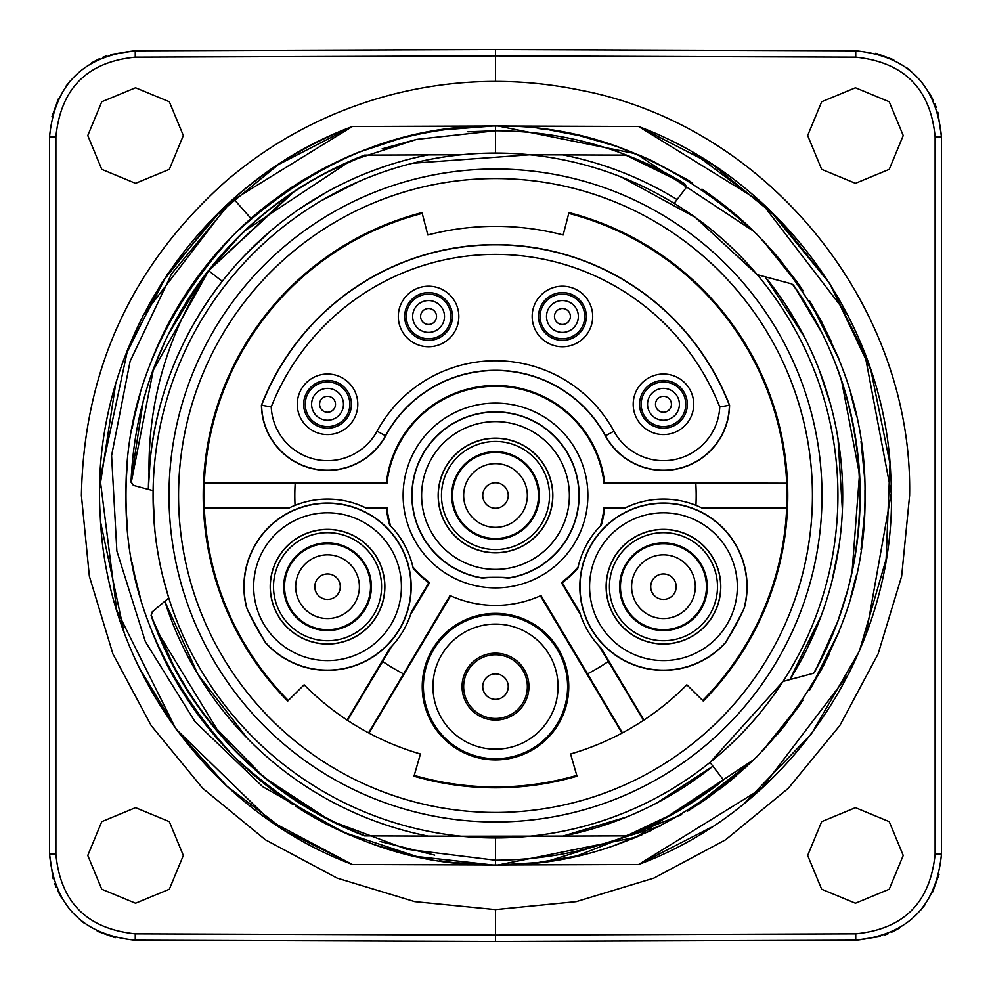 <?xml version="1.0" encoding="UTF-8"?>
<svg xmlns="http://www.w3.org/2000/svg" width="991" height="991" viewBox="0 0 991 991"><rect width="100%" height="100%" fill="white"/><g stroke="black" fill="none" stroke-linecap="round" stroke-linejoin="round"><path stroke-width="1.49" d="M289.954 194.558L208.655 270.692L153.221 370.349L131.295 482.27L133.649 485.454L131.295 482.27L133.649 485.454L131.295 482.27L133.649 485.454L131.295 482.27L133.649 485.454L131.295 482.27L133.649 485.454L131.295 482.27L133.649 485.454L148.353 489.393L148.7 478.876M150.186 459.353L148.353 489.393A347.209 347.209 0 0 1 428.1 154.906L365.258 155.116L328.306 171.666M157.458 416.282L157.817 414.771L157.458 416.282M166.451 384.694L166.785 383.715L166.451 384.694M180.957 348.498L181.328 347.705L180.957 348.498M264.808 236.019L266.975 234.111L264.808 236.019M318.235 196.949L324.491 193.332L318.235 196.949M145.714 488.687L133.376 485.379L131.023 482.196C134.157 409.159 156.801 342.799 198.98 283.129C241.655 224.325 296.817 181.65 364.477 155.129L461.298 154.782A342.428 342.428 0 0 0 270.642 237.245M152.267 611.819L151.313 615.312L152.267 611.819L151.313 615.312L152.267 611.819L151.313 615.312L152.267 611.819L151.313 615.312L152.267 611.819L151.313 615.312L152.267 611.819L164.803 601.302L152.267 611.819L164.803 601.302L152.267 611.819L164.803 601.302L198.014 674.537L247.18 738.171L198.014 674.537L164.803 601.302L198.014 674.537L247.18 738.171L198.014 674.537L164.803 601.302L198.014 674.537L247.18 738.171L198.014 674.537L164.803 601.302L152.267 611.819L151.313 615.312C190.185 720.296 261.5 793.816 365.258 835.884L428.1 836.094A347.209 347.209 0 0 1 164.816 601.302L168.767 597.982C157.817 563.049 152.589 527.274 153.109 490.669L148.353 489.393M133.649 485.454L131.295 482.27L153.221 370.349L208.655 270.692C167.937 333.323 148.055 400.736 149.034 472.918C154.15 401.689 178.553 337.832 222.219 281.333L225.688 276.972M293.547 192.13L208.655 270.692C167.937 333.323 148.055 400.736 149.034 472.918M244.864 255.22L270.506 231.052M300.335 208.345L326.807 192.031M366.67 173.078L382.836 167.083M677.026 199.637L674.14 203.366A342.576 342.576 0 0 0 615.671 174.85M685.623 188.377L684.756 183.719L626.523 155.129L562.9 154.906A347.209 347.209 0 0 1 677.076 199.563M685.722 188.24L677.064 199.55L685.462 188.6L684.583 183.942L625.742 155.116L562.9 154.906C603.606 163.019 641.66 177.897 677.064 199.55L685.462 188.6L684.583 183.942L686.007 185.862M683.456 191.213L677.064 199.55L685.462 188.6L684.583 183.942L625.742 155.116L529.702 154.782L412.776 163.218M686.057 187.237L684.583 183.942L685.462 188.6L677.064 199.55L685.462 188.6L677.064 199.55L685.462 188.6L684.583 183.942L625.742 155.116L562.9 154.906M685.462 188.6L684.583 183.942L686.119 186.556L684.583 183.942L625.742 155.116L684.583 183.942L686.045 185.998L684.583 183.942L625.742 155.116L684.583 183.942L625.742 155.116L684.583 183.942L686.045 186.011L684.583 183.942L625.742 155.116M428.075 836.094L364.477 835.871C314.135 816.336 270.196 787.164 232.662 748.366C195.908 709.965 168.718 665.679 151.078 615.498L152.044 612.017L166.141 600.187M365.258 835.884L461.298 836.218A342.428 342.428 0 0 1 278.694 760.543M264.386 754.609L259.667 750.323L264.386 754.609M219.37 705.976L221.6 708.875M167.454 599.084L168.767 597.982A342.428 342.428 0 0 0 837.928 495.5A342.428 342.428 0 0 0 443.658 157.024A342.428 342.428 0 0 0 168.767 597.982A342.428 342.428 0 0 0 837.928 495.5A342.428 342.428 0 0 0 443.658 157.024A342.428 342.428 0 0 0 168.767 597.982L162.747 576.328M495.5 812.447A316.947 316.947 0 0 0 812.447 495.5A316.947 316.947 0 0 0 495.5 178.553A316.947 316.947 0 0 0 178.553 495.5A316.947 316.947 0 0 0 495.5 812.447A316.934 316.934 0 0 0 812.434 495.5A316.934 316.934 0 0 0 495.5 178.566A316.934 316.934 0 0 0 178.566 495.5A316.934 316.934 0 0 0 495.5 812.434M577.01 776.201A292.295 292.295 0 0 1 413.99 776.201L420.444 753.99A269.168 269.168 0 0 1 304.15 684.806L287.712 701.071A292.295 292.295 0 0 1 422.03 212.594L427.839 234.978A269.168 269.168 0 0 1 563.161 234.978L568.97 212.594A292.295 292.295 0 0 1 703.288 701.071L686.85 684.806A269.168 269.168 0 0 1 570.556 753.99L577.01 776.201M414.226 775.396A291.465 291.465 0 0 0 576.774 775.396M368.986 733.08L450.645 595.826L450.025 595.541A109.89 109.89 0 0 0 540.975 595.541L587.539 673.83A200.678 200.678 0 0 0 608.301 661.48L599.258 646.293A87.592 87.592 0 0 1 579.562 611.868L562.256 582.795A109.89 109.89 0 0 0 577.815 568.314L578.112 566.951A87.592 87.592 0 0 1 600.422 525.874A109.233 109.233 0 0 0 604.064 507.578L625.866 507.578A87.592 87.592 0 0 1 695.942 505.336A200.678 200.678 0 0 0 695.818 483.422L604.064 483.422A109.233 109.233 0 0 0 386.936 483.422L295.182 483.422A200.678 200.678 0 0 0 295.058 505.336A87.592 87.592 0 0 1 366.509 508.247L386.341 508.247A109.89 109.89 0 0 0 389.599 524.883L390.578 525.874A87.592 87.592 0 0 1 412.888 566.951A109.233 109.233 0 0 0 429.623 582.621L410.547 614.68L411.438 611.868A87.592 87.592 0 0 1 391.742 646.293L389.698 648.411L347.085 720.048M540.975 595.541L540.355 595.826L622.014 733.08M495.5 759.886A73.26 73.26 0 0 0 568.76 686.627A73.26 73.26 0 0 0 495.5 613.355A73.26 73.26 0 0 0 422.24 686.627A73.26 73.26 0 0 0 495.5 759.886M368.565 732.857L450.025 595.541M389.698 648.411A87.592 87.592 0 0 0 391.742 646.293L382.699 661.48A200.678 200.678 0 0 0 403.461 673.83M347.469 720.308L382.699 661.48M508.333 578.149A83.64 83.64 0 0 0 565.688 450.013A83.64 83.64 0 0 0 425.312 450.013A83.64 83.64 0 0 0 482.667 578.149A109.233 109.233 0 0 1 508.333 578.149L508.333 577.939C509.634 577.109 481.304 577.109 482.667 577.939L482.667 578.149M695.942 505.336A87.592 87.592 0 0 1 701.467 507.776L786.941 507.776A291.688 291.688 0 0 0 786.941 483.224L604.659 482.753A109.89 109.89 0 0 0 386.341 482.753L204.319 482.753A291.465 291.465 0 0 1 422.24 213.399M786.681 482.753A291.465 291.465 0 0 0 568.76 213.399M385.648 435.854A125.002 125.002 0 0 1 605.352 435.854A66.124 66.124 0 0 0 729.574 405.245A250.872 250.872 0 0 0 261.426 405.245A66.124 66.124 0 0 0 385.648 435.854L385.474 435.767A125.2 125.2 0 0 1 605.526 435.767A65.926 65.926 0 0 0 729.376 405.282L719.763 406.942A241.123 241.123 0 0 0 271.237 406.942A56.363 56.363 0 0 0 377.075 431.196A134.751 134.751 0 0 1 613.925 431.196A56.363 56.363 0 0 0 719.763 406.942M624.491 508.247A87.592 87.592 0 0 1 625.866 507.578L624.491 508.247L604.659 508.247L604.064 507.578M702.421 508.247L701.467 507.776A87.592 87.592 0 0 1 702.421 508.247L786.681 508.247A291.465 291.465 0 0 1 702.706 700.476M643.915 720.048L601.302 648.411A87.592 87.592 0 0 1 599.258 646.293L601.302 648.411M600.422 525.874L601.401 524.883A109.89 109.89 0 0 0 604.659 508.247M744.452 607.557A83.64 83.64 0 0 0 654.444 503.539A83.64 83.64 0 0 0 588.815 624.429A83.64 83.64 0 0 0 725.065 643.27A273.008 273.008 0 0 0 744.452 607.557L744.266 607.483C746 605.91 724.347 645.785 724.904 643.134L725.065 643.27M412.888 566.951L413.185 568.314A109.89 109.89 0 0 0 428.744 582.795L411.438 611.868M288.294 700.476A291.465 291.465 0 0 1 204.319 508.247L288.579 508.247A87.592 87.592 0 0 1 289.533 507.776L288.579 508.247M265.935 643.27A83.64 83.64 0 0 0 402.185 624.429A83.64 83.64 0 0 0 336.556 503.539A83.64 83.64 0 0 0 246.548 607.557A273.008 273.008 0 0 0 265.935 643.27L266.096 643.134C266.468 645.451 244.827 605.575 246.734 607.483L246.548 607.557M403.126 495.5A92.374 92.374 0 0 1 495.5 403.126A92.374 92.374 0 0 1 587.874 495.5A92.374 92.374 0 0 1 495.5 587.874A92.374 92.374 0 0 1 403.126 495.5M579.562 611.868L580.453 614.68L561.377 582.621A109.233 109.233 0 0 0 578.112 566.951M366.509 508.247L365.134 507.578L386.936 507.578A109.233 109.233 0 0 0 390.578 525.874M295.182 483.422L204.059 483.224A291.688 291.688 0 0 0 204.059 507.776L289.533 507.776A87.592 87.592 0 0 1 295.058 505.336M386.341 482.753L386.936 483.422M604.659 482.753L604.064 483.422M786.941 483.224L695.818 483.422M562.256 582.795L561.377 582.621M643.531 720.308L608.301 661.48M622.435 732.857L587.539 673.83M386.341 508.247L386.936 507.578M428.744 582.795L429.623 582.621M495.5 720.073A33.446 33.446 0 0 1 462.054 686.627A33.446 33.446 0 0 1 495.5 653.18A33.446 33.446 0 0 1 528.946 686.627A33.446 33.446 0 0 1 495.5 720.073M482.753 686.627A12.747 12.747 0 0 1 495.5 673.88A12.747 12.747 0 0 1 508.247 686.627A12.747 12.747 0 0 1 495.5 699.361A12.747 12.747 0 0 1 482.753 686.627M463.652 686.627A31.848 31.848 0 0 1 495.5 654.766A31.848 31.848 0 0 1 527.348 686.627A31.848 31.848 0 0 1 495.5 718.475A31.848 31.848 0 0 1 463.652 686.627A31.848 31.848 0 0 0 495.5 718.475A31.848 31.848 0 0 0 527.348 686.627A31.848 31.848 0 0 0 495.5 654.766A31.848 31.848 0 0 0 463.652 686.627M305.24 404.303A22.297 22.297 0 0 1 327.538 382.006A22.297 22.297 0 0 1 349.835 404.303A22.297 22.297 0 0 1 327.538 426.601A22.297 22.297 0 0 1 305.24 404.303M311.608 404.303A15.93 15.93 0 0 0 327.538 420.234A15.93 15.93 0 0 0 343.468 404.303A15.93 15.93 0 0 0 327.538 388.373A15.93 15.93 0 0 0 311.608 404.303A15.93 15.93 0 0 1 327.538 388.373A15.93 15.93 0 0 1 343.468 404.303A15.93 15.93 0 0 1 327.538 420.234A15.93 15.93 0 0 1 311.608 404.303M319.573 404.303A7.965 7.965 0 0 0 327.538 412.268A7.965 7.965 0 0 0 335.503 404.303A7.965 7.965 0 0 0 327.538 396.338A7.965 7.965 0 0 0 319.573 404.303M406.273 316.476A22.297 22.297 0 0 1 428.57 294.178A22.297 22.297 0 0 1 450.868 316.476A22.297 22.297 0 0 1 428.57 338.773A22.297 22.297 0 0 1 406.273 316.476M412.64 316.476A15.93 15.93 0 0 0 428.57 332.406A15.93 15.93 0 0 0 444.501 316.476A15.93 15.93 0 0 0 428.57 300.558A15.93 15.93 0 0 0 412.64 316.476A15.93 15.93 0 0 1 428.57 300.558A15.93 15.93 0 0 1 444.501 316.476A15.93 15.93 0 0 1 428.57 332.406A15.93 15.93 0 0 1 412.64 316.476M420.605 316.476A7.965 7.965 0 0 0 428.57 324.441A7.965 7.965 0 0 0 436.535 316.476A7.965 7.965 0 0 0 428.57 308.523A7.965 7.965 0 0 0 420.605 316.476M641.165 404.303A22.297 22.297 0 0 1 663.462 382.006A22.297 22.297 0 0 1 685.76 404.303A22.297 22.297 0 0 1 663.462 426.601A22.297 22.297 0 0 1 641.165 404.303M647.532 404.303A15.93 15.93 0 0 0 663.462 420.234A15.93 15.93 0 0 0 679.392 404.303A15.93 15.93 0 0 0 663.462 388.373A15.93 15.93 0 0 0 647.532 404.303A15.93 15.93 0 0 1 663.462 388.373A15.93 15.93 0 0 1 679.392 404.303A15.93 15.93 0 0 1 663.462 420.234A15.93 15.93 0 0 1 647.532 404.303M655.497 404.303A7.965 7.965 0 0 0 663.462 412.268A7.965 7.965 0 0 0 671.427 404.303A7.965 7.965 0 0 0 663.462 396.338A7.965 7.965 0 0 0 655.497 404.303M540.132 316.476A22.297 22.297 0 0 1 562.43 294.178A22.297 22.297 0 0 1 584.727 316.476A22.297 22.297 0 0 1 562.43 338.773A22.297 22.297 0 0 1 540.132 316.476M546.499 316.476A15.93 15.93 0 0 0 562.43 332.406A15.93 15.93 0 0 0 578.36 316.476A15.93 15.93 0 0 0 562.43 300.558A15.93 15.93 0 0 0 546.499 316.476A15.93 15.93 0 0 1 562.43 300.558A15.93 15.93 0 0 1 578.36 316.476A15.93 15.93 0 0 1 562.43 332.406A15.93 15.93 0 0 1 546.499 316.476M554.465 316.476A7.965 7.965 0 0 0 562.43 324.441A7.965 7.965 0 0 0 570.395 316.476A7.965 7.965 0 0 0 562.43 308.523A7.965 7.965 0 0 0 554.465 316.476M639.567 404.303A23.895 23.895 0 0 1 663.462 380.42A23.895 23.895 0 0 1 687.345 404.303A23.895 23.895 0 0 1 663.462 428.199A23.895 23.895 0 0 1 639.567 404.303M633.199 404.303A30.263 30.263 0 0 1 663.462 374.041A30.263 30.263 0 0 1 693.725 404.303A30.263 30.263 0 0 1 663.462 434.566A30.263 30.263 0 0 1 633.199 404.303M357.801 404.303A30.263 30.263 0 0 1 327.538 434.566A30.263 30.263 0 0 1 297.275 404.303A30.263 30.263 0 0 1 327.538 374.041A30.263 30.263 0 0 1 357.801 404.303M458.833 316.476A30.263 30.263 0 0 1 428.57 346.739A30.263 30.263 0 0 1 398.308 316.476A30.263 30.263 0 0 1 428.57 286.226A30.263 30.263 0 0 1 458.833 316.476M592.692 316.476A30.263 30.263 0 0 1 562.43 346.739A30.263 30.263 0 0 1 532.167 316.476A30.263 30.263 0 0 1 562.43 286.226A30.263 30.263 0 0 1 592.692 316.476M261.426 405.245L271.237 406.942M729.574 405.245L729.376 405.282A250.673 250.673 0 0 0 261.624 405.282A65.926 65.926 0 0 0 385.474 435.767L377.075 431.196M351.433 404.303A23.895 23.895 0 0 1 327.538 428.199A23.895 23.895 0 0 1 303.655 404.303A23.895 23.895 0 0 1 327.538 380.42A23.895 23.895 0 0 1 351.433 404.303M452.453 316.476A23.895 23.895 0 0 1 428.57 340.371A23.895 23.895 0 0 1 404.675 316.476A23.895 23.895 0 0 1 428.57 292.593A23.895 23.895 0 0 1 452.453 316.476M586.325 316.476A23.895 23.895 0 0 1 562.43 340.371A23.895 23.895 0 0 1 538.547 316.476A23.895 23.895 0 0 1 562.43 292.593A23.895 23.895 0 0 1 586.325 316.476M650.715 586.697A12.747 12.747 0 0 1 663.462 573.95A12.747 12.747 0 0 1 676.196 586.697A12.747 12.747 0 0 1 663.462 599.431A12.747 12.747 0 0 1 650.715 586.697M631.601 586.697A31.848 31.848 0 0 1 663.462 554.836A31.848 31.848 0 0 1 695.31 586.697A31.848 31.848 0 0 1 663.462 618.545A31.848 31.848 0 0 1 631.601 586.697A31.848 31.848 0 0 0 663.462 618.545A31.848 31.848 0 0 0 695.31 586.697A31.848 31.848 0 0 0 663.462 554.836A31.848 31.848 0 0 0 631.601 586.697M620.453 586.697A42.997 42.997 0 0 1 663.462 543.687A42.997 42.997 0 0 1 706.459 586.697A42.997 42.997 0 0 1 663.462 629.694A42.997 42.997 0 0 1 620.453 586.697M619.623 586.697A43.839 43.839 0 0 1 663.462 542.857A43.839 43.839 0 0 1 707.301 586.697A43.839 43.839 0 0 1 663.462 630.536A43.839 43.839 0 0 1 619.623 586.697M606.12 586.697A57.342 57.342 0 0 0 663.462 644.026A57.342 57.342 0 0 0 720.791 586.697A57.342 57.342 0 0 0 663.462 529.355A57.342 57.342 0 0 0 606.12 586.697M314.804 586.697A12.747 12.747 0 0 1 327.538 573.95A12.747 12.747 0 0 1 340.285 586.697A12.747 12.747 0 0 1 327.538 599.431A12.747 12.747 0 0 1 314.804 586.697M295.69 586.697A31.848 31.848 0 0 1 327.538 554.836A31.848 31.848 0 0 1 359.399 586.697A31.848 31.848 0 0 1 327.538 618.545A31.848 31.848 0 0 1 295.69 586.697A31.848 31.848 0 0 0 327.538 618.545A31.848 31.848 0 0 0 359.399 586.697A31.848 31.848 0 0 0 327.538 554.836A31.848 31.848 0 0 0 295.69 586.697M284.541 586.697A42.997 42.997 0 0 1 327.538 543.687A42.997 42.997 0 0 1 370.547 586.697A42.997 42.997 0 0 1 327.538 629.694A42.997 42.997 0 0 1 284.541 586.697M283.699 586.697A43.839 43.839 0 0 1 327.538 542.857A43.839 43.839 0 0 1 371.377 586.697A43.839 43.839 0 0 1 327.538 630.536A43.839 43.839 0 0 1 283.699 586.697M270.209 586.697A57.342 57.342 0 0 0 327.538 644.026A57.342 57.342 0 0 0 384.88 586.697A57.342 57.342 0 0 0 327.538 529.355A57.342 57.342 0 0 0 270.209 586.697M482.753 495.5A12.747 12.747 0 0 1 495.5 482.753A12.747 12.747 0 0 1 508.247 495.5A12.747 12.747 0 0 1 495.5 508.247A12.747 12.747 0 0 1 482.753 495.5M463.652 495.5A31.848 31.848 0 0 1 495.5 463.652A31.848 31.848 0 0 1 527.348 495.5A31.848 31.848 0 0 1 495.5 527.348A31.848 31.848 0 0 1 463.652 495.5A31.848 31.848 0 0 0 495.5 527.348A31.848 31.848 0 0 0 527.348 495.5A31.848 31.848 0 0 0 495.5 463.652A31.848 31.848 0 0 0 463.652 495.5M452.503 495.5A42.997 42.997 0 0 1 495.5 452.503A42.997 42.997 0 0 1 538.497 495.5A42.997 42.997 0 0 1 495.5 538.497A42.997 42.997 0 0 1 452.503 495.5M451.661 495.5A43.839 43.839 0 0 1 495.5 451.661A43.839 43.839 0 0 1 539.339 495.5A43.839 43.839 0 0 1 495.5 539.339A43.839 43.839 0 0 1 451.661 495.5M438.158 495.5A57.342 57.342 0 0 0 495.5 552.842A57.342 57.342 0 0 0 552.842 495.5A57.342 57.342 0 0 0 495.5 438.158A57.342 57.342 0 0 0 438.158 495.5M621.208 176.98L695.261 217.376L757.198 274.656L765.163 276.799A347.209 347.209 0 0 1 789.877 679.615L783.051 681.436L710.014 762.413L712.913 766.204A347.209 347.209 0 0 1 562.9 836.094L461.298 836.218M781.75 281.246L765.163 276.799L791.66 283.897L793.444 285.135C833.394 342.403 855.481 405.876 859.68 475.519C863.111 545.199 848.123 610.679 814.701 671.948L812.744 673.484L789.877 679.615L813.673 673.236C882.027 553.969 873.653 396.363 793.023 285.024L791.239 283.785L765.163 276.799L804.308 336.791L786.297 305.785M813.673 673.236C882.027 553.969 873.653 396.363 793.023 285.024L791.239 283.785L793.023 285.024L791.239 283.785L765.163 276.799L789.17 283.228M807.293 648.25L821.39 615.275L807.293 648.25L821.39 615.275L807.293 648.25L821.39 615.275L789.877 679.615L812.36 673.583M819.037 369.519L830.309 403.56L819.037 369.519M838.014 438.604L842.4 510.105L838.014 438.604M839.03 545.83L832.006 580.999L839.03 545.83M791.239 283.785L793.023 285.024L791.239 283.785M841.223 463.454L842.053 474.243M786.581 306.244L802.66 333.62M828.34 396.673L830.148 402.978M837.643 436.474L841.223 463.515M721.733 777.687L712.913 766.204L657.12 802.797M626.82 816.906L562.9 836.094L625.742 835.884C661.195 822.27 693.762 803.602 723.418 779.88L712.913 766.204M723.418 779.88C693.762 803.602 661.195 822.27 625.742 835.884L562.9 836.094L626.523 835.871L677.039 811.84L721.981 781.032M625.742 835.884C660.204 822.654 691.941 804.642 720.952 781.837C691.941 804.642 660.204 822.654 625.742 835.884C660.204 822.654 691.941 804.642 720.952 781.837C691.941 804.642 660.204 822.654 625.742 835.884C660.204 822.654 691.941 804.642 720.952 781.837C691.941 804.642 660.204 822.654 625.742 835.884C660.204 822.654 691.941 804.642 720.952 781.837C691.941 804.642 660.204 822.654 625.742 835.884C660.204 822.654 691.941 804.642 720.952 781.837C691.941 804.642 660.204 822.654 625.742 835.884M815.37 670.746L837.754 621.518M852.049 572.315L859.395 475.544M859.668 475.284L841.409 379.863M822.134 333.224L794.522 286.659M811.381 673.843L810.737 674.016M710.014 762.413C738.704 739.348 763.058 712.356 783.051 681.436M208.172 720.147L264.213 777.526L330.3 820.697L406.694 849.25L495.5 860.225C578.348 859.655 652.71 834.261 718.599 784.03M681.684 181.873L681.647 181.861C624.206 148.055 562.157 131.023 495.5 130.775L416.827 139.359L350.492 160.839L244.108 231.25M676.135 200.764L675.156 202.028M757.198 274.656C733.352 246.412 705.666 222.641 674.14 203.366M788.947 283.166L785.504 282.249M837.903 621.146L847.962 589.249M851.182 576.205L852.062 572.228M837.878 369.792L833.976 359.634M823.571 336.135L821.96 332.877M467.913 131.815L495.5 130.775L495.5 125.993C401.194 124.73 314.097 160.815 234.223 234.223C160.815 314.11 124.73 401.194 125.993 495.5C124.73 589.806 160.815 676.89 234.223 756.777C314.097 830.185 401.194 866.27 495.5 865.007C589.806 866.27 676.903 830.185 756.777 756.777C830.185 676.89 866.27 589.806 865.007 495.5C866.27 401.194 830.185 314.11 756.777 234.223C676.903 160.815 589.806 124.73 495.5 125.993A369.507 369.507 0 0 0 492.923 126.006L352.387 126.501C308.523 143.584 268.92 167.677 233.579 198.782L250.971 218.491C320.477 158.51 401.132 127.69 492.923 126.006L352.387 126.501C308.523 143.584 268.92 167.677 233.579 198.782L171.554 273.85L130.106 361.306L111.587 455.662L116.864 551.07L145.367 641.635L195.078 721.782L262.677 786.668L343.741 832.403A369.507 369.507 0 0 0 350.071 835.178A369.507 369.507 0 0 1 295.442 806.154M416.356 139.471L382.13 148.848M352.585 159.947L350.727 160.74M292.345 192.588L286.3 196.738M206.19 273.417L202.709 278.025M154.237 366.819L152.292 372.096M147.684 385.722L143.212 401.058M242.052 233.232L205.261 274.618M201.706 279.375L167.764 335.454M166.191 338.736L154.088 367.203M143.261 400.897L131.122 479.607M151.821 617.616L177.178 673.521M220.572 735.173L156.467 629.966M380.16 841.508L434.727 855.122M691.668 808.631L753.94 759.589L636.247 837.147L498.077 864.994L636.247 837.147L753.94 759.589L636.247 837.147L498.077 864.994L638.613 864.499C794.955 806.488 901.897 641.251 890.736 474.838C884.567 322.509 781.404 179.966 638.613 126.501L498.077 126.006L636.247 153.853L753.928 231.399L636.247 153.853L498.077 126.006L636.247 153.853L753.928 231.399L636.247 153.853L498.077 126.006A369.507 369.507 0 0 0 495.5 125.993A369.507 369.507 0 0 0 492.923 126.006L352.387 126.501C196.045 184.512 89.103 349.749 100.264 516.162C106.433 668.491 209.596 811.034 352.387 864.499L492.923 864.994L416.629 856.484L343.741 832.403L416.629 856.484L492.267 864.982M778.839 258.329L762.413 239.983L803.168 290.871L762.413 239.983L803.168 290.871L762.413 239.983L778.839 258.329L803.168 290.871L796.38 281.023M821.65 321.84L809.585 300.868L839.055 359.473L809.585 300.868L839.055 359.473L809.585 300.868L821.65 321.84L837.94 356.686M850.575 393.266L856.125 415.006L850.575 393.266M861.03 441.478L864.548 477.179L861.03 441.478M864.548 513.821L861.018 549.596L864.276 518.727M856.15 575.87L850.575 597.734L856.15 575.87M839.055 631.527L809.585 690.132L839.043 631.54L809.585 690.132L824.017 664.651L809.585 690.132M803.144 700.154L762.413 751.017L803.144 700.154M250.971 218.491A369.507 369.507 0 0 1 270.679 202.275A369.507 369.507 0 0 0 234.223 234.223M234.074 234.371A369.507 369.507 0 0 0 186.234 293.311M185.689 294.141A369.507 369.507 0 0 0 151.945 359.485M140.264 393.823A369.507 369.507 0 0 0 132.162 428.261M127.492 462.301A369.507 369.507 0 0 0 127.492 528.698M132.162 562.739A369.507 369.507 0 0 0 140.264 597.177M151.945 631.515A369.507 369.507 0 0 0 185.689 696.859M186.234 697.689A369.507 369.507 0 0 0 234.074 756.628M234.223 756.777A369.507 369.507 0 0 0 293.311 804.766M338.662 830.062L303.556 811.233L338.662 830.062M285.47 799.502L270.679 788.737L285.47 799.502M240.429 762.847L237.072 759.602L240.429 762.847M228.587 751.017L213.127 733.823L228.587 751.017M189.12 702.062L187.832 700.129L189.12 702.062M181.415 690.132L173.536 676.803M139.347 593.931L134.875 575.994L139.347 593.931M134.85 415.13L139.347 397.069L134.85 415.13M168.668 323.14L181.427 300.855M187.856 290.846L189.12 288.938L187.856 290.846M213.127 257.177L228.587 239.983M237.06 231.411L240.429 228.153L237.06 231.411M279.635 195.611L322.818 168.829L279.635 195.611M358.977 152.143L399.732 138.629L358.977 152.143M483.001 126.216L441.652 129.945L492.923 126.006L352.387 126.501L278.31 164.63L213.858 217.438L161.88 282.571L124.693 357.144M681.709 814.652L576.935 855.914L537.791 862.579L498.089 864.994L638.613 864.499C794.955 806.488 901.897 641.251 890.736 474.838C884.567 322.509 781.404 179.966 638.613 126.501L498.077 126.006A369.507 369.507 0 0 0 495.5 125.993M352.387 864.499L285.904 831.226L226.803 786.098L177.191 730.701L138.814 667.005L177.191 730.701L226.803 786.098L285.904 831.226L352.387 864.499L285.904 831.226L226.803 786.098L177.191 730.701L138.814 667.005L177.191 730.701L226.803 786.098L285.904 831.226L352.387 864.499L492.923 864.994L352.387 864.499L285.904 831.226L226.803 786.098L177.191 730.701L138.814 667.005L177.191 730.701L226.803 786.098L285.904 831.226L352.387 864.499L285.904 831.226L226.803 786.098L177.191 730.701L138.814 667.005L177.191 730.701L226.803 786.098L285.904 831.226L352.387 864.499L492.923 864.994L352.387 864.499L285.904 831.226L226.803 786.098L177.191 730.701L138.814 667.005L177.191 730.701L226.803 786.098L285.904 831.226L352.387 864.499L270.964 821.428L352.387 864.499L492.923 864.994L352.387 864.499C209.596 811.034 106.433 668.491 100.264 516.162C89.103 349.749 196.045 184.512 352.387 126.501C196.045 184.512 89.103 349.749 100.264 516.162C106.433 668.491 209.596 811.034 352.387 864.499L492.923 864.994A369.507 369.507 0 0 0 495.5 865.007A369.507 369.507 0 0 0 498.077 864.994L638.613 864.499C794.955 806.488 901.897 641.251 890.736 474.838C884.567 322.509 781.404 179.966 638.613 126.501L498.077 126.006L638.613 126.501C781.404 179.966 884.567 322.509 890.736 474.838C901.897 641.251 794.955 806.488 638.613 864.499C794.955 806.488 901.897 641.251 890.736 474.838C884.567 322.509 781.404 179.966 638.613 126.501C781.404 179.966 884.567 322.509 890.736 474.838C901.897 641.251 794.955 806.488 638.613 864.499L498.089 864.994L638.613 864.499C794.955 806.488 901.897 641.251 890.736 474.838C884.567 322.509 781.404 179.966 638.613 126.501L712.69 164.63L777.142 217.438L829.12 282.571L866.307 357.144M283.005 797.78L254.997 776.015M226.815 749.146L201.594 719.441M173.512 676.766L161.223 652.933M127.232 465.324L127.405 463.317M136.609 407.586L139.223 397.515M152.49 358.098L155.686 350.38M180.882 301.722L181.279 301.078M189.405 288.53L193.617 282.435M238.125 230.37L244.913 223.954M358.172 152.465L400.005 138.554M452.317 862.467L439.645 860.758M428.769 858.924L412.293 855.506M376.58 845.348L366.36 841.693M358.011 838.473L339.343 830.384M306.702 813.128L297.312 807.355M292.271 804.097L285.866 799.787M746.818 766.377L725.734 784.5M270.964 821.428L175.915 728.967L116.74 610.332L100.079 478.777L127.777 349.129M142.877 315.77L230.185 201.817L352.387 126.501L492.923 126.006M492.787 864.994L453.234 862.579M412.925 855.654L376.481 845.311M338.711 830.086L309.303 814.664M139.359 593.968L134.788 575.598M134.863 415.043L139.347 397.106M279.586 195.648L322.806 168.842M360.278 151.635L399.001 138.827M651.768 830.334L615.176 845.088M638.613 864.499L711.204 827.336L638.613 864.499C794.955 806.488 901.897 641.251 890.736 474.838C884.567 322.509 781.404 179.966 638.613 126.501L498.077 126.006L638.613 126.501L760.741 201.755L848.023 315.584L760.741 201.755L638.613 126.501L498.077 126.006L638.613 126.501C781.404 179.966 884.567 322.509 890.736 474.838C901.897 641.251 794.955 806.488 638.613 864.499L498.077 864.994L638.613 864.499L761.447 788.613L848.878 673.731L761.447 788.613L638.613 864.499L711.204 827.336L638.613 864.499L498.077 864.994A369.507 369.507 0 0 1 495.5 865.007L495.5 837.928M124.073 632.196L100.624 522.282L124.073 632.196M99.806 487.448L115.575 384.619L99.806 487.448M127.827 349.018L167.442 274.098L222.095 209.336L167.442 274.098L127.827 349.018L167.442 274.098L222.095 209.336L167.442 274.098L127.827 349.018L167.442 274.098L222.095 209.336L167.442 274.098L127.827 349.018L167.442 274.098L222.095 209.336L167.442 274.098L127.827 349.018L167.442 274.098L222.095 209.336L167.442 274.098L127.827 349.018M838.857 632.035L824.017 664.639M800.976 703.387L782.209 728.596L762.413 751.017L782.209 728.596M752.082 761.385L731.073 780.177M705.171 799.749L691.012 809.04M661.356 825.689L547.082 861.39L537.791 862.579L547.082 861.377M549.943 130.032L579.301 135.631M616.6 146.408L652.784 161.149M686.813 179.383L652.809 161.161L692.672 183.001M701.987 189.083L718.017 200.516M745.145 223.086L753.42 230.915M852.892 401.677L855.679 413.024M863.681 464.308L864.722 481.192M864.957 489.913L864.97 500.802M852.557 590.574L851.69 593.782M864.524 352.449L891.281 493.332L866.06 634.525L891.281 493.332L864.524 352.449M579.425 135.656L616.439 146.358L579.425 135.656M718.153 200.616L745.083 223.025L718.153 200.616M855.691 413.074L856.125 415.006L855.691 413.074M730.392 780.722L706.125 799.093L730.392 780.722M692.412 152.18L769.053 209.473L829.715 283.488L870.829 369.903L889.992 463.652L886.115 559.271L859.383 651.161L811.394 733.947L744.935 802.784L811.394 733.947L859.383 651.161L886.115 559.271L889.992 463.652L870.829 369.903L829.715 283.488L769.053 209.473L692.412 152.18L769.053 209.473L829.715 283.488L870.829 369.903L889.992 463.652L886.115 559.271L859.383 651.161L811.394 733.947L744.935 802.784L811.394 733.947L859.383 651.161L886.115 559.271L889.992 463.652L870.829 369.903L829.715 283.488L769.053 209.473L692.412 152.18M864.635 479.025A369.507 369.507 0 0 0 863.508 462.301A369.507 369.507 0 0 1 864.635 479.025M838.993 359.312A369.507 369.507 0 0 0 837.42 355.435A369.507 369.507 0 0 1 838.993 359.312M801.88 288.938A369.507 369.507 0 0 0 797.061 281.977A369.507 369.507 0 0 1 801.88 288.938M745.913 223.793A369.507 369.507 0 0 0 720.321 202.263A369.507 369.507 0 0 1 745.913 223.793M652.338 160.938A369.507 369.507 0 0 0 649.402 159.576A369.507 369.507 0 0 1 652.338 160.938M537.964 128.446L547.998 129.747M565.588 132.707L576.192 134.912M614.432 145.665L621.208 148.043M637.882 154.534L650.691 160.17M685.004 178.293L690.591 181.7M703.461 190.086L710.919 195.289M737.725 216.472L749.964 227.583M776.399 255.443L797.024 281.915M819.867 318.545L831.709 342.229M864.97 490.879L864.994 498.2M828.91 654.778L820.214 671.836M537.84 862.566A369.507 369.507 0 0 0 550.686 860.857A369.507 369.507 0 0 1 537.84 862.566M562.739 858.838A369.507 369.507 0 0 0 571.72 857.054A369.507 369.507 0 0 1 562.739 858.838M615.423 845.001A369.507 369.507 0 0 0 626.993 840.814A369.507 369.507 0 0 1 615.423 845.001M631.515 839.055A369.507 369.507 0 0 0 642.317 834.583A369.507 369.507 0 0 1 631.515 839.055M687.444 811.233A369.507 369.507 0 0 0 695.558 806.154A369.507 369.507 0 0 1 687.444 811.233M697.689 804.766A369.507 369.507 0 0 0 705.53 799.502A369.507 369.507 0 0 1 697.689 804.766M720.321 788.737A369.507 369.507 0 0 0 736.301 775.755A369.507 369.507 0 0 1 720.321 788.737M777.873 733.823A369.507 369.507 0 0 0 787.362 722.092A369.507 369.507 0 0 1 777.873 733.823M864.734 509.696A369.507 369.507 0 0 0 865.007 495.5A369.507 369.507 0 0 1 864.734 509.696M420.023 857.215A369.507 369.507 0 0 0 428.261 858.838A369.507 369.507 0 0 1 420.023 857.215M440.314 860.857A369.507 369.507 0 0 0 453.16 862.566A369.507 369.507 0 0 1 440.314 860.857M492.923 864.994A369.507 369.507 0 0 0 495.5 865.007M453.16 128.434A369.507 369.507 0 0 0 440.314 130.143A369.507 369.507 0 0 1 453.16 128.434M428.261 132.162A369.507 369.507 0 0 0 417.892 134.243A369.507 369.507 0 0 1 428.261 132.162M375.564 145.999A369.507 369.507 0 0 0 364.007 150.186A369.507 369.507 0 0 1 375.564 145.999M359.485 151.945A369.507 369.507 0 0 0 346.107 157.544A369.507 369.507 0 0 1 359.485 151.945M303.543 179.78A369.507 369.507 0 0 0 295.442 184.846A369.507 369.507 0 0 1 303.543 179.78M293.311 186.234A369.507 369.507 0 0 0 285.569 191.424A369.507 369.507 0 0 1 293.311 186.234M491.932 864.982L491.003 864.97M453.358 862.591L442.866 861.229M426.65 858.528L418.202 856.831M357.466 838.25L338.625 830.049M291.812 803.788L280.812 796.231M202.66 720.841L189.132 702.074M162.499 655.646L152.032 631.75M140.214 597.003L139.397 594.117M127.306 526.58L126.538 515.419M155.116 351.731L168.631 323.19M193.319 282.856L212.954 257.375M244.529 224.3L258.242 212.235M345.574 157.78L357.417 152.775M366.088 149.406L374.97 146.21M423.665 133.054L426.564 132.484M443.014 129.747L453.519 128.396M480.672 126.291L491.87 126.018M499.068 126.018L510.638 126.303M837.284 355.088L838.919 359.138M502.387 864.932L499.216 864.982M495.5 909.602L495.5 935.083L855.741 933.819C903.767 929.112 930.227 902.578 935.108 854.192L935.108 136.808C930.561 88.769 904.114 62.222 855.741 57.181L495.5 55.917L135.259 57.181C87.233 61.888 60.773 88.422 55.892 136.808L55.892 854.192C60.439 902.231 86.886 928.778 135.259 933.819L495.5 935.083L495.5 941.45L855.741 940.186C907.756 935.008 936.334 906.344 941.45 854.192C936.445 906.232 907.88 934.897 855.741 940.186L880.268 936.532M135.556 807.665L101.763 821.663L87.778 855.444L101.763 889.237L135.556 903.222L169.337 889.237L183.335 855.444L169.337 821.663L135.556 807.665M135.556 87.778L101.763 101.763L87.778 135.556L101.763 169.337L135.556 183.335L169.337 169.337L183.335 135.556L169.337 101.763L135.556 87.778M495.5 81.398L495.5 49.55L855.741 50.814L495.5 49.55L135.259 50.814C83.244 55.992 54.666 84.656 49.55 136.808L49.55 854.192C54.542 906.22 83.12 934.885 135.259 940.186L495.5 941.45L135.259 940.186C83.232 935.008 54.666 906.331 49.55 854.192L53.142 878.782M855.444 807.665L821.663 821.663L807.665 855.444L821.663 889.237L855.444 903.222L889.237 889.237L903.222 855.444L889.237 821.663L855.444 807.665M855.444 87.778L821.663 101.763L807.665 135.556L821.663 169.337L855.444 183.335L889.237 169.337L903.222 135.556L889.237 101.763L855.444 87.778M55.892 136.808L49.55 136.808C54.555 84.768 83.12 56.103 135.259 50.814L110.732 54.468M935.108 854.192L941.45 854.192L941.45 136.808C936.458 84.78 907.88 56.115 855.741 50.814C907.768 55.992 936.334 84.669 941.45 136.808L937.858 112.218M629.756 126.464L498.077 126.006M365.258 155.116C302.589 179.458 250.389 217.983 208.655 270.692C250.389 217.983 302.589 179.458 365.258 155.116M222.219 281.333L208.655 270.692M183.967 593.213A326.497 326.497 0 0 0 821.997 495.5A326.497 326.497 0 0 0 446.074 172.768A326.497 326.497 0 0 0 183.967 593.213M495.5 624.082A62.544 62.544 0 0 0 432.956 686.627A62.544 62.544 0 0 0 495.5 749.159A62.544 62.544 0 0 0 558.044 686.627A62.544 62.544 0 0 0 495.5 624.082M495.5 614.531A72.095 72.095 0 0 0 423.405 686.627A72.095 72.095 0 0 0 495.5 758.722A72.095 72.095 0 0 0 567.595 686.627A72.095 72.095 0 0 0 495.5 614.531M605.352 435.854L613.925 431.196M717.484 586.697A54.034 54.034 0 0 0 663.462 532.663A54.034 54.034 0 0 0 609.428 586.697A54.034 54.034 0 0 0 663.462 640.719A54.034 54.034 0 0 0 717.484 586.697M720.68 586.697A57.218 57.218 0 0 0 663.462 529.479A57.218 57.218 0 0 0 606.244 586.697A57.218 57.218 0 0 0 663.462 643.915A57.218 57.218 0 0 0 720.68 586.697M717.868 636.668A73.879 73.879 0 0 1 597.523 620.019A73.879 73.879 0 0 1 655.497 513.251A73.879 73.879 0 0 1 717.868 636.668M724.904 643.134A83.43 83.43 0 0 1 589.001 624.33A83.43 83.43 0 0 1 654.469 503.75A83.43 83.43 0 0 1 744.266 607.483M381.572 586.697A54.034 54.034 0 0 0 327.538 532.663A54.034 54.034 0 0 0 273.516 586.697A54.034 54.034 0 0 0 327.538 640.719A54.034 54.034 0 0 0 381.572 586.697M384.756 586.697A57.218 57.218 0 0 0 327.538 529.479A57.218 57.218 0 0 0 270.32 586.697A57.218 57.218 0 0 0 327.538 643.915A57.218 57.218 0 0 0 384.756 586.697M255.988 605.105A73.879 73.879 0 0 1 335.503 513.251A73.879 73.879 0 0 1 393.477 620.019A73.879 73.879 0 0 1 255.988 605.105M246.734 607.483A83.43 83.43 0 0 1 336.531 503.75A83.43 83.43 0 0 1 401.999 624.33A83.43 83.43 0 0 1 266.096 643.134M549.534 495.5A54.034 54.034 0 0 0 495.5 441.466A54.034 54.034 0 0 0 441.466 495.5A54.034 54.034 0 0 0 495.5 549.534A54.034 54.034 0 0 0 549.534 495.5M552.718 495.5A57.218 57.218 0 0 0 495.5 438.282A57.218 57.218 0 0 0 438.282 495.5A57.218 57.218 0 0 0 495.5 552.718A57.218 57.218 0 0 0 552.718 495.5M484.141 568.5A73.879 73.879 0 0 1 433.501 455.315A73.879 73.879 0 0 1 557.499 455.315A73.879 73.879 0 0 1 484.141 568.5M482.667 577.939A83.43 83.43 0 0 1 425.486 450.125A83.43 83.43 0 0 1 565.514 450.125A83.43 83.43 0 0 1 508.333 577.939M495.5 153.072L495.5 130.775M135.259 57.181L135.259 50.814M55.892 854.192L49.55 854.192M135.259 933.819L135.259 940.186M855.741 933.819L855.741 940.186M855.741 57.181L855.741 50.814M935.108 136.808L941.45 136.808M154.831 530.148L153.072 495.5M321.195 200.764L358.767 181.564M81.398 495.5L89.363 576.279L112.924 653.961L151.189 725.561L202.684 788.303L265.439 839.811L337.027 878.076L414.709 901.637L495.488 909.602L576.279 901.637L653.961 878.076L725.548 839.811L788.303 788.316L839.798 725.573L878.076 653.973L901.637 576.291L909.602 495.5C913.107 304.584 767.133 125.287 579.475 90.008C516.819 77.224 454.497 78.698 392.523 94.418C330.635 110.497 275.312 139.236 226.567 180.622C132.224 264.399 83.839 369.358 81.398 495.5M54.753 883.65L56.252 887.465M57.367 890.005L61.442 897.821M79.788 919.66L84.47 923.377M97.279 931.206L115.179 937.746M106.805 55.756L102.668 57.342M99.348 58.791L91.767 62.792M69.878 81.287L66.186 85.957M58.432 98.753L51.928 116.74M936.247 107.35L934.748 103.535M933.633 100.995L929.558 93.179M911.212 71.34L906.53 67.623M893.721 59.794L875.821 53.254M884.195 935.244L888.332 933.658M891.652 932.209L899.233 928.208M921.122 909.713L924.814 905.043M932.568 892.247L939.072 874.26"/></g></svg>
